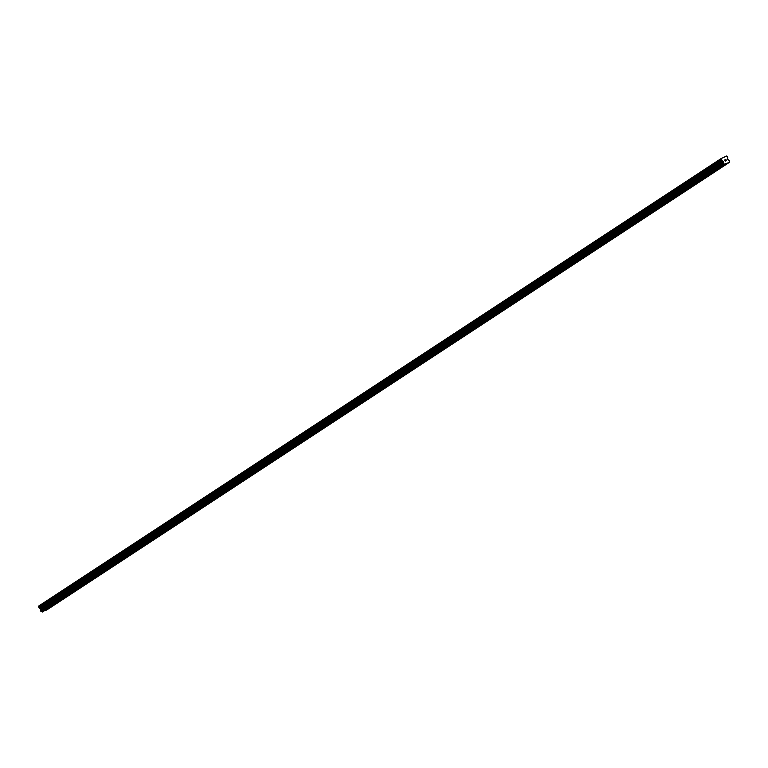<?xml version="1.0" encoding="UTF-8"?>
<svg xmlns="http://www.w3.org/2000/svg" width="768" height="768" viewBox="0 0 768 768"><rect width="100%" height="100%" fill="white"/><g stroke="black" fill="none" stroke-linecap="round" stroke-linejoin="round"><path stroke-width="1.15" d="M721.786 167.155L718.042 169.171M709.411 175.267L705.667 177.283M697.037 183.379L693.293 185.395M684.662 191.491L680.918 193.507M672.298 199.603L668.554 201.629M659.923 207.715L656.179 209.741M647.549 215.827L643.805 217.853M635.174 223.939L631.43 225.965M622.81 232.051L619.066 234.077M610.435 240.163L606.691 242.189M598.061 248.275L594.317 250.301M585.686 256.387L581.942 258.413M573.322 264.499L569.578 266.525M560.947 272.611L557.203 274.637M548.573 280.723L544.829 282.749M536.198 288.835L532.454 290.87M523.834 296.957L520.09 298.982M511.459 305.069L507.715 307.094M499.085 313.181L495.341 315.206M486.71 321.293L482.966 323.318M474.346 329.405L470.602 331.43M461.971 337.517L458.227 339.542M449.597 345.629L445.853 347.654M437.222 353.741L433.478 355.766M424.858 361.853L421.114 363.878M412.483 369.965L408.739 371.99M400.109 378.077L396.365 380.102M387.734 386.189L383.99 388.214M375.37 394.31L371.626 396.326M362.995 402.422L359.251 404.448M350.621 410.534L346.877 412.56M338.246 418.646L334.502 420.672M325.882 426.758L322.138 428.784M313.507 434.87L309.763 436.896M301.133 442.982L297.389 445.008M288.758 451.094L285.014 453.12M276.394 459.206L272.65 461.232M264.019 467.318L260.275 469.344M251.645 475.43L247.901 477.456M239.27 483.542L235.526 485.568M226.906 491.654L223.162 493.68M214.531 499.766L210.787 501.792M202.157 507.888L198.413 509.914M189.782 516L186.038 518.026M177.418 524.112L173.674 526.138M165.043 532.224L161.299 534.25M152.669 540.336L148.925 542.362M139.92 548.755L136.55 550.474L139.92 548.755M140.294 548.448L136.55 550.474M127.546 556.867L124.176 558.586L127.546 556.867M127.93 556.56L124.186 558.586M115.171 564.979L111.811 566.698L115.171 564.979M115.555 564.672L111.811 566.698M102.797 573.091L99.437 574.81L102.797 573.091M103.181 572.784L99.437 574.81M90.432 581.203L87.062 582.922L90.432 581.203M90.806 580.896L87.062 582.922M78.442 589.008L74.698 591.034M66.067 597.12L62.323 599.146M53.693 605.232L49.949 607.258M40.656 610.637L723.187 163.085L40.656 610.637L41.05 611.357A0.778 0.595 56.7 0 1 41.856 611.722L46.762 609.965L729.283 162.422L724.378 164.17A0.778 0.595 56.7 0 0 723.571 163.805L723.187 163.085A0.778 0.595 56.7 0 0 723.35 162.278L723.149 161.299L721.891 160.598A0.778 0.595 -123.3 0 1 721.469 160.195L721.027 158.63L724.637 156.931L726.614 156.01L727.709 157.267A0.778 0.595 -123.3 0 1 727.805 157.824L727.651 159.187L728.381 159.917A0.778 0.595 56.7 0 0 729.178 160.272L729.571 161.002A0.778 0.595 56.7 0 0 729.398 161.808L729.283 162.422M40.675 610.627A0.778 0.595 56.7 0 0 40.829 609.821L723.35 162.278M721.027 158.63L38.506 606.173L38.947 607.747A0.778 0.595 56.7 0 0 39.36 608.15L40.627 608.851L40.829 609.821M726.403 160.589L726.144 160.109L725.914 160.819L726.403 160.589M726.106 160.022L725.846 159.542L726.106 160.022M725.846 159.542L725.309 159.696L725.866 159.437L726.518 160.637L725.914 160.819M726.509 160.637L725.866 159.437L725.309 159.696M725.347 160.79L724.694 159.984L725.28 160.906M725.29 161.203L724.627 160.013M723.494 157.68L724.637 156.931M42.442 611.99L724.973 164.438M40.838 609.696L723.36 162.144M38.4 606.739L720.922 159.187M42.336 611.981L724.858 164.429M41.942 611.798L724.464 164.246M41.856 611.722L724.378 164.17M41.05 611.357L723.571 163.805M40.838 611.251L723.36 163.699M40.627 610.867L723.149 163.315M40.877 609.494L723.398 161.942M40.829 609.216L723.35 161.664M40.627 608.851L723.149 161.299M40.416 608.65L722.947 161.098M39.36 608.15L721.891 160.598M38.947 607.747L721.469 160.195"/></g></svg>

